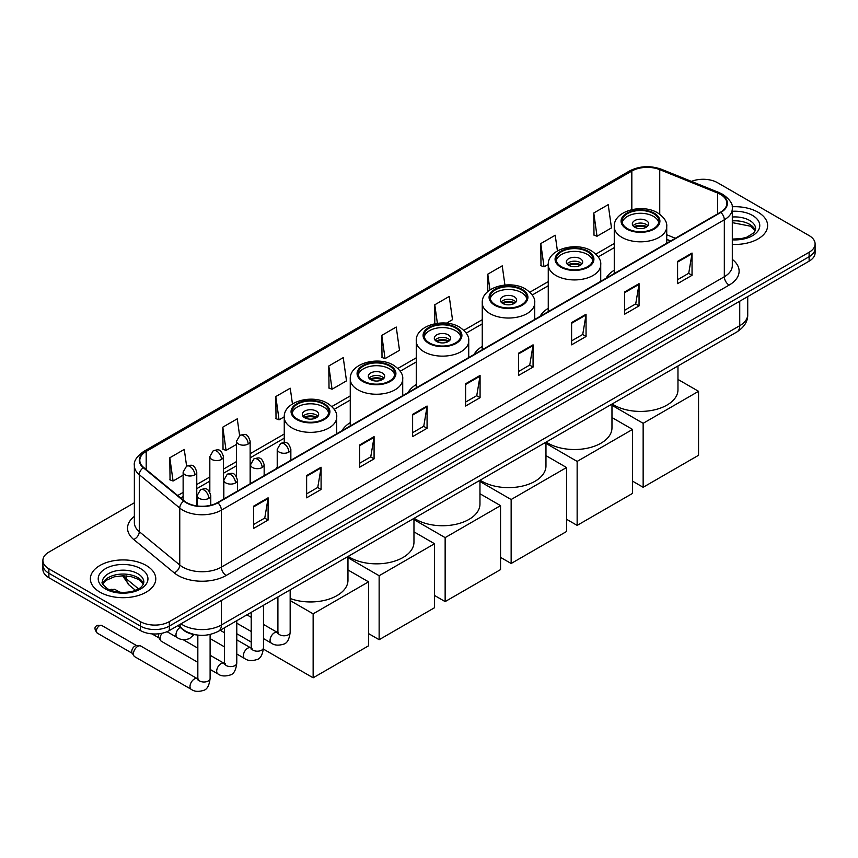 <?xml version="1.0" encoding="UTF-8"?>
<svg xmlns="http://www.w3.org/2000/svg" width="858" height="858" viewBox="0 0 858 858"><rect width="100%" height="100%" fill="white"/><g stroke="black" fill="none" stroke-linecap="round" stroke-linejoin="round"><path stroke-width="1.29" d="M277.22 466.945A36.111 20.849 0 0 0 276.04 468.8M350.257 422.629A36.111 20.849 0 0 0 342.042 430.695M416.259 384.523A36.111 20.849 0 0 0 408.043 392.589M482.26 346.418A36.111 20.849 0 0 0 474.045 354.483M548.262 308.312A36.111 20.849 0 0 0 540.047 316.377M614.264 270.206A36.111 20.849 0 0 0 606.048 278.271M670.548 241.034L666.73 239.489M196.353 634.909A20.442 11.797 180 0 1 183.43 630.083L177.949 625.568M134.363 502.767L48.885 552.112A20.442 11.797 0 0 0 42.9 560.456L42.9 569.358A20.442 11.797 0 0 0 48.885 577.702L140.422 630.544A20.442 11.797 0 0 0 169.326 630.544L809.115 261.164A20.442 11.797 0 0 0 815.1 252.82L815.1 248.38A20.442 11.797 0 0 1 809.115 256.724A20.442 11.797 0 0 0 815.1 248.38L815.1 243.929A20.442 11.797 0 0 0 809.115 235.585L717.578 182.733A20.442 11.797 0 0 0 691.441 181.392M42.9 560.456A20.442 11.797 0 0 0 48.885 568.8L140.422 621.642A20.442 11.797 0 0 0 169.326 621.642L169.326 626.093L809.115 256.724L169.326 626.093A20.442 11.797 0 0 1 140.422 626.093A20.442 11.797 0 0 0 169.326 626.093L169.326 630.544M48.885 568.8L48.885 573.251L140.422 626.093L48.885 573.251A20.442 11.797 0 0 1 42.9 564.907A20.442 11.797 0 0 0 48.885 573.251L48.885 577.702M758.043 212.216A32.701 18.876 0 0 0 732.174 206.757A32.701 18.876 0 0 1 758.043 212.216A32.701 18.876 0 0 1 767.62 225.568A32.701 18.876 0 0 0 758.043 212.216M146.203 565.465A32.701 18.876 0 0 0 110.564 561.368A32.701 18.876 0 0 0 90.38 578.807A32.701 18.876 0 0 0 99.957 592.159A32.701 18.876 0 0 0 135.596 596.256A32.701 18.876 0 0 0 155.781 578.807A32.701 18.876 0 0 0 146.203 565.465A32.701 18.876 0 0 0 110.564 561.368A32.701 18.876 0 0 0 90.38 578.807A32.701 18.876 0 0 0 99.957 592.159A32.701 18.876 0 0 0 135.596 596.256A32.701 18.876 0 0 0 155.781 578.807A32.701 18.876 0 0 0 146.203 565.465M720.473 194.412A21.804 12.591 180 0 1 726.855 203.314A21.804 12.591 180 0 1 720.473 212.216L217.503 502.595A21.804 12.591 180 0 1 184.234 500.922L143.758 467.546A21.804 12.591 180 0 1 139.811 460.328A21.804 12.591 180 0 1 146.192 451.426L631.831 171.042A21.804 12.591 180 0 1 659.748 169.637L717.556 193.007A21.804 12.591 180 0 1 720.473 194.412M720.849 194.187A22.351 12.902 0 0 0 717.867 192.75L660.07 169.38A22.351 12.902 0 0 0 631.445 170.828L145.806 451.201A22.351 12.902 0 0 0 143.307 467.728L183.784 501.093A22.351 12.902 0 0 0 217.889 502.82L720.849 212.441A22.351 12.902 0 0 0 720.849 194.187M253.636 506.156L253.636 528.41L268.093 520.066L268.093 497.812L253.636 506.156M253.636 524.463L264.768 518.039L268.028 498.552A5.448 3.142 -120 0 0 268.093 497.812M264.672 518.093L268.093 520.066M306.628 475.568L306.628 497.812L321.085 489.468L321.085 467.224L306.628 475.568M306.628 493.865L317.76 487.441L321.021 467.953A5.448 3.142 -120 0 0 321.085 467.224M317.664 487.494L321.085 489.468M359.631 444.97L359.631 467.224L374.077 458.88L374.077 436.625L359.631 444.97M359.631 463.266L370.753 456.842L374.024 437.365A5.448 3.142 -120 0 0 374.077 436.625M370.656 456.906L374.077 458.88M412.623 414.371L412.623 436.625L427.07 428.281L427.07 406.027L412.623 414.371M412.623 432.679L423.755 426.244L427.016 406.767A5.448 3.142 -120 0 0 427.07 406.027M423.659 426.308L427.07 428.281M677.595 261.39L677.595 283.644L692.041 275.3L692.041 253.046L677.595 261.39M677.595 279.697L688.727 273.273L691.988 253.786A5.448 3.142 -120 0 0 692.041 253.046M688.62 273.327L692.041 275.3M624.592 291.988L624.592 314.243L639.049 305.898L639.049 283.644L624.592 291.988M624.592 310.296L635.724 303.861L638.995 284.384A5.448 3.142 -120 0 0 639.049 283.644M635.628 303.925L639.049 305.898M571.6 322.587L571.6 344.841L586.057 336.497L586.057 314.243L571.6 322.587M571.6 340.883L582.732 334.459L585.993 314.983A5.448 3.142 -120 0 0 586.057 314.243M582.636 334.513L586.057 336.497M518.607 353.185L518.607 375.429L533.065 367.085L533.065 344.83L518.607 353.185M518.607 371.482L529.74 365.058L533 345.57A5.448 3.142 -120 0 0 533.065 344.83M529.643 365.111L533.065 367.085M465.615 383.773L465.615 406.027L480.072 397.683L480.072 375.429L465.615 383.773M465.615 402.08L476.748 395.656L480.008 376.169A5.448 3.142 -120 0 0 480.072 375.429M476.651 395.71L480.072 397.683M732.303 244.391A32.701 18.876 0 0 0 767.62 225.568A32.701 18.876 0 0 1 732.303 244.391M169.326 621.642L809.115 252.273A20.442 11.797 0 0 0 815.1 243.929M292.449 403.925L290.251 388.224L275.793 396.568L276.029 418.693M239.607 435.532L237.258 418.822L222.801 427.166L223.037 449.281M186.604 466.119L184.266 449.42L169.809 457.764L170.045 479.879M446.471 323.166L452.498 319.691L449.238 296.439L434.781 304.783L434.781 323.723M504.922 285.028L502.23 265.841L487.773 274.185L487.773 291.613M557.421 250.922L555.223 235.242L540.765 243.586L541.001 265.712M593.768 212.999L597.029 236.24L611.475 227.896L608.215 204.654L593.768 212.999L593.993 235.113M328.796 365.98L332.057 389.221L346.503 380.877L343.243 357.625L328.796 365.98L329.022 388.095M381.789 335.381L385.049 358.633L399.506 350.289L396.235 327.037L381.789 335.381L382.024 357.496M385.049 358.633L381.789 357.411M434.781 304.783L437.376 323.294M487.773 274.185L489.982 289.918M540.765 243.586L544.036 266.838L548.273 264.393M544.036 266.838L540.765 265.626M597.029 236.24L593.768 235.028M332.057 389.221L328.796 388.009M275.793 396.568L279.065 419.819L284.255 416.816M279.065 419.819L275.793 418.597M222.801 427.166L226.062 450.418L236.518 444.38M226.062 450.418L222.801 449.195M169.809 457.764L173.069 481.016L183.129 475.203M173.069 481.016L169.809 479.794M653.506 213.61A18.393 10.618 0 0 0 633.451 211.304A18.393 10.618 0 0 0 622.104 221.117A18.393 10.618 0 0 0 627.488 228.625A18.393 10.618 0 0 0 647.533 230.931A18.393 10.618 0 0 0 658.89 221.117A18.393 10.618 0 0 0 653.506 213.61M658.73 222.512A18.393 10.618 0 0 0 653.506 216.388A18.393 10.618 0 0 0 634.588 213.835A18.393 10.618 0 0 0 622.254 222.512M612.183 403.957A37.473 21.632 0 0 0 613.996 405.083A37.473 21.632 0 0 0 654.836 409.77A37.473 21.632 0 0 0 677.97 389.789L677.97 365.969M646.278 220.56A8.172 4.719 0 0 0 637.365 219.541A8.172 4.719 0 0 0 632.325 223.895A8.172 4.719 0 0 0 634.716 227.231A8.172 4.719 0 0 0 643.629 228.26A8.172 4.719 0 0 0 648.669 223.895A8.172 4.719 0 0 0 646.278 220.56M647.94 225.847A8.172 4.719 0 0 0 646.278 224.453A8.172 4.719 0 0 0 633.043 225.847M633.89 226.684A10.897 6.296 180 0 1 646.621 226.48L646.621 227.027M634.781 227.273A9.535 5.502 180 0 1 645.634 227.048L646.621 226.48M645.473 227.638L645.634 227.048M643.146 487.28L643.146 423.305L698.551 391.312L698.551 455.287L643.146 487.28L632.55 481.156M643.146 423.305L611.969 405.298M677.97 379.429L698.551 391.312M587.505 251.716A18.393 10.618 0 0 0 567.449 249.41A18.393 10.618 0 0 0 556.102 259.223A18.393 10.618 0 0 0 561.486 266.731A18.393 10.618 0 0 0 581.531 269.037A18.393 10.618 0 0 0 592.889 259.223A18.393 10.618 0 0 0 587.505 251.716M592.728 260.618A18.393 10.618 0 0 0 587.505 254.494A18.393 10.618 0 0 0 568.586 251.941A18.393 10.618 0 0 0 556.252 260.618M546.181 442.063A37.473 21.632 0 0 0 547.994 443.189A37.473 21.632 0 0 0 588.835 447.876A37.473 21.632 0 0 0 611.969 427.895L611.969 404.075M580.276 258.666A8.172 4.719 0 0 0 571.364 257.647A8.172 4.719 0 0 0 566.312 262.001A8.172 4.719 0 0 0 568.715 265.337A8.172 4.719 0 0 0 577.627 266.366A8.172 4.719 0 0 0 582.668 262.001A8.172 4.719 0 0 0 580.276 258.666M581.938 263.953A8.172 4.719 0 0 0 580.276 262.559A8.172 4.719 0 0 0 567.041 263.953M567.889 264.79A10.897 6.296 180 0 1 580.619 264.586L580.619 265.133M568.779 265.379A9.535 5.502 180 0 1 579.633 265.154L580.619 264.586M579.472 265.744L579.633 265.154M577.144 525.386L577.144 461.411L632.55 429.418L632.55 493.393L577.144 525.386L566.548 519.262M577.144 461.411L545.967 443.404M611.969 417.535L632.55 429.418M521.503 289.822A18.393 10.618 0 0 0 501.447 287.516A18.393 10.618 0 0 0 490.1 297.329A18.393 10.618 0 0 0 495.484 304.837A18.393 10.618 0 0 0 515.529 307.143A18.393 10.618 0 0 0 526.887 297.329A18.393 10.618 0 0 0 521.503 289.822M526.726 298.723A18.393 10.618 0 0 0 521.503 292.599A18.393 10.618 0 0 0 502.584 290.047A18.393 10.618 0 0 0 490.25 298.723M480.18 480.169A37.473 21.632 0 0 0 481.992 481.295A37.473 21.632 0 0 0 522.833 485.982A37.473 21.632 0 0 0 545.967 466.001L545.967 442.181M514.274 296.771A8.172 4.719 0 0 0 505.362 295.753A8.172 4.719 0 0 0 500.311 300.107A8.172 4.719 0 0 0 502.713 303.442A8.172 4.719 0 0 0 511.625 304.472A8.172 4.719 0 0 0 516.666 300.107A8.172 4.719 0 0 0 514.274 296.771M515.937 302.059A8.172 4.719 0 0 0 514.274 300.665A8.172 4.719 0 0 0 501.04 302.059M501.887 302.895A10.897 6.296 180 0 1 514.618 302.692L514.618 303.239M502.777 303.485A9.535 5.502 180 0 1 513.631 303.26L514.618 302.692M513.47 303.85L513.631 303.26M511.143 563.491L511.143 499.517L566.548 467.524L566.548 531.499L511.143 563.491L500.546 557.368M511.143 499.517L479.965 481.51M545.967 455.641L566.548 467.524M455.501 327.928A18.393 10.618 0 0 0 435.446 325.622A18.393 10.618 0 0 0 424.099 335.435A18.393 10.618 0 0 0 429.483 342.943A18.393 10.618 0 0 0 449.528 345.248A18.393 10.618 0 0 0 460.885 335.435A18.393 10.618 0 0 0 455.501 327.928M460.725 336.829A18.393 10.618 0 0 0 455.501 330.705A18.393 10.618 0 0 0 436.583 328.153A18.393 10.618 0 0 0 424.249 336.829M414.167 518.275A37.473 21.632 0 0 0 415.991 519.401A37.473 21.632 0 0 0 456.831 524.088A37.473 21.632 0 0 0 479.965 504.107L479.965 480.287M448.273 334.877A8.172 4.719 0 0 0 439.36 333.859A8.172 4.719 0 0 0 434.309 338.213A8.172 4.719 0 0 0 436.711 341.548A8.172 4.719 0 0 0 445.613 342.578A8.172 4.719 0 0 0 450.664 338.213A8.172 4.719 0 0 0 448.273 334.877M449.935 340.165A8.172 4.719 0 0 0 448.273 338.771A8.172 4.719 0 0 0 435.038 340.165M435.885 341.001A10.897 6.296 180 0 1 448.616 340.798L448.616 341.345M436.776 341.591A9.535 5.502 180 0 1 447.629 341.366L448.616 340.798M447.468 341.956L447.629 341.366M445.141 601.597L445.141 537.623L500.546 505.63L500.546 569.605L445.141 601.597L434.545 595.473M445.141 537.623L413.964 519.616M479.965 493.747L500.546 505.63M389.5 366.034A18.393 10.618 0 0 0 369.444 363.728A18.393 10.618 0 0 0 358.097 373.541A18.393 10.618 0 0 0 363.481 381.049A18.393 10.618 0 0 0 383.526 383.354A18.393 10.618 0 0 0 394.884 373.541A18.393 10.618 0 0 0 389.5 366.034M394.723 374.935A18.393 10.618 0 0 0 389.5 368.811A18.393 10.618 0 0 0 370.581 366.259A18.393 10.618 0 0 0 358.247 374.935M348.166 556.381A37.473 21.632 0 0 0 349.989 557.507A37.473 21.632 0 0 0 390.83 562.194A37.473 21.632 0 0 0 413.964 542.213L413.964 518.393M382.271 372.983A8.172 4.719 0 0 0 373.359 371.964A8.172 4.719 0 0 0 368.307 376.319A8.172 4.719 0 0 0 370.71 379.654A8.172 4.719 0 0 0 379.611 380.684A8.172 4.719 0 0 0 384.663 376.319A8.172 4.719 0 0 0 382.271 372.983M383.934 378.271A8.172 4.719 0 0 0 382.271 376.876A8.172 4.719 0 0 0 369.037 378.271M369.884 379.107A10.897 6.296 180 0 1 382.614 378.904L382.614 379.451M370.774 379.697A9.535 5.502 180 0 1 381.628 379.472L382.614 378.904M381.467 380.062L381.628 379.472M379.139 639.703L379.139 575.729L434.545 543.736L434.545 607.711L379.139 639.703L368.543 633.579M379.139 575.729L347.962 557.721M413.964 531.853L434.545 543.736M323.498 404.139A18.393 10.618 0 0 0 303.442 401.834A18.393 10.618 0 0 0 292.085 411.647A18.393 10.618 0 0 0 297.479 419.154A18.393 10.618 0 0 0 317.524 421.46A18.393 10.618 0 0 0 328.882 411.647A18.393 10.618 0 0 0 323.498 404.139M328.721 413.041A18.393 10.618 0 0 0 323.498 406.917A18.393 10.618 0 0 0 304.579 404.365A18.393 10.618 0 0 0 292.246 413.041M290.165 598.498A37.473 21.632 0 0 0 328.41 599.313A37.473 21.632 0 0 0 347.962 580.319L347.962 556.499M316.27 411.089A8.172 4.719 0 0 0 307.357 410.07A8.172 4.719 0 0 0 302.306 414.425A8.172 4.719 0 0 0 304.708 417.76A8.172 4.719 0 0 0 313.61 418.79A8.172 4.719 0 0 0 318.661 414.425A8.172 4.719 0 0 0 316.27 411.089M317.932 416.377A8.172 4.719 0 0 0 316.27 414.982A8.172 4.719 0 0 0 303.035 416.377M303.882 417.213A10.897 6.296 180 0 1 316.613 417.009L316.613 417.556M304.772 417.803A9.535 5.502 180 0 1 315.626 417.578L316.613 417.009M315.465 418.168L315.626 417.578M313.138 677.809L313.138 613.835L368.543 581.842L368.543 645.817L313.138 677.809L263.417 649.098M251.212 642.052L236.787 633.73M313.138 613.835L290.165 600.568M347.962 569.959L368.543 581.842M197.833 662.322L161.401 641.28A6.135 3.539 -60 0 1 160.628 640.529A6.135 3.539 -60 0 1 160.124 638.481A6.135 3.539 -60 0 1 162.012 633.258M160.628 640.529L158.805 637.591A4.429 2.553 -60 0 1 158.44 636.11A4.429 2.553 -60 0 1 158.987 633.762M133.44 653.882A6.135 3.539 -60 0 1 137.773 646.374A6.135 3.539 -60 0 1 139.8 645.784A6.135 3.539 -60 0 1 140.841 646.074L197.394 678.721A6.135 3.539 -60 0 0 194.605 678.882A6.135 3.539 -60 0 0 194.337 679.032A6.135 3.539 -60 0 0 190.326 684.437A6.135 3.539 -60 0 0 191.27 689.349L134.706 656.692A6.135 3.539 -60 0 1 133.945 655.93A6.135 3.539 -60 0 1 133.44 653.882M133.945 655.93L132.111 653.002A4.429 2.553 -60 0 1 131.746 651.522A4.429 2.553 -60 0 1 134.878 646.095A4.429 2.553 -60 0 1 136.347 645.666L139.8 645.784M180.984 623.82A27.252 15.734 0 0 0 182.818 624.989A27.252 15.734 0 0 0 221.364 624.989L739.735 325.697A27.252 15.734 0 0 0 747.726 314.575C747.919 321.332 744.315 327.123 736.915 331.939L218.533 631.22A13.631 7.872 60 0 0 221.364 624.989L221.364 600.503M739.735 301.222L739.735 325.697A13.631 7.872 60 0 1 736.915 331.939M179.88 624.452A13.631 9.116 129.5 0 0 182.261 628.882L178.121 625.471M809.115 261.164L809.115 252.273M140.422 630.544L140.422 621.642M123.563 575.782A27.252 15.734 0 0 0 126.587 579.043L126.587 575.943M135.425 590.261L129.086 585.038A13.631 9.116 129.5 0 1 126.587 579.043L138.47 588.835M732.303 259.384A34.063 19.67 180 0 1 729.139 285.092L226.18 575.471A6.81 3.936 60 0 1 221.364 567.127L724.324 276.748A27.252 15.734 0 0 0 732.303 265.615L732.303 208.655A27.252 15.734 180 0 1 724.324 219.777A6.81 3.936 -120 0 0 720.849 212.441M226.18 575.471A34.063 19.67 180 0 1 178.003 575.471A34.063 19.67 180 0 1 174.185 572.844L133.709 539.478A34.063 19.67 180 0 1 134.363 516.387M182.818 567.127A27.252 15.734 0 0 0 221.364 567.127L221.364 510.167A27.252 15.734 180 0 1 179.762 508.065L139.286 474.689A27.252 15.734 180 0 1 134.363 465.669L134.363 522.629A27.252 15.734 0 0 0 139.286 531.66L179.762 565.025A27.252 15.734 0 0 0 182.818 567.127M732.303 208.655C733.215 204.397 730.083 199.646 722.908 194.412L719.326 192.675A6.81 3.196 112 0 0 717.867 192.75M719.326 192.675L661.529 169.305C650.235 165.315 639.521 165.894 629.386 171.042A6.81 3.936 60 0 1 631.445 170.828M145.806 451.201A6.81 3.936 -120 0 0 143.758 451.415C136.679 456.499 133.548 461.25 134.363 465.669M143.307 467.728A6.81 4.558 129.5 0 0 139.286 474.689L139.286 531.66A6.81 4.558 -50.5 0 1 133.709 539.478M661.529 169.305A6.81 3.196 112 0 0 660.07 169.38M183.784 501.093A6.81 4.558 129.5 0 0 179.762 508.065L179.762 565.025A6.81 4.558 -50.5 0 1 174.185 572.844M217.889 502.82A6.81 3.936 60 0 1 221.364 510.167L724.324 219.777L724.324 276.748A6.81 3.936 60 0 0 729.139 285.092M146.192 451.426L146.192 469.562M717.556 193.007L717.556 213.899M659.748 169.637L659.748 214.232M675.364 238.256L666.73 234.76M631.831 171.042L631.831 209.609M614.264 243.49L595.87 254.107M548.262 281.596L529.869 292.213M482.26 319.702L463.867 330.319M416.259 357.807L397.865 368.425M350.257 395.913L331.864 406.531M284.255 434.019L250.139 453.721M236.518 461.583L223.455 469.122M209.824 476.994L196.761 484.534M183.129 492.406L177.703 495.538M465.615 384.481L480.008 376.169M518.607 353.882L533 345.57M571.6 323.294L585.993 314.983M624.592 292.696L638.995 284.384M677.595 262.098L691.988 253.786M412.623 415.079L427.016 406.767M359.631 445.677L374.024 437.365M306.628 476.265L321.021 467.953M253.636 506.864L268.028 498.552M755.34 230.62A20.764 11.991 0 0 0 749.602 224.324A20.764 11.991 0 0 0 732.303 220.903M732.303 239.082L741.269 238.642L746.91 237.151L753.989 232.733L755.683 228.904A20.764 11.991 0 0 0 749.602 220.431A20.764 11.991 0 0 0 732.303 217.01M732.303 239.832A24.85 14.35 0 0 0 757.346 231.746A24.85 14.35 0 0 0 752.498 215.422A24.85 14.35 0 0 0 732.303 211.293M626.769 229.043A19.423 11.208 0 0 0 654.225 229.043A19.423 11.208 0 0 0 654.225 213.192A19.423 11.208 0 0 0 626.769 213.192A19.423 11.208 0 0 0 626.769 229.043M666.73 243.243L666.73 226.684A26.233 15.144 180 0 1 650.536 240.669A26.233 15.144 180 0 1 621.943 237.387A26.233 15.144 180 0 1 614.264 226.684L614.264 273.53M560.767 267.149A19.423 11.208 0 0 0 588.223 267.149A19.423 11.208 0 0 0 588.223 251.297A19.423 11.208 0 0 0 560.767 251.297A19.423 11.208 0 0 0 560.767 267.149M600.729 281.349L600.729 264.79A26.233 15.144 180 0 1 584.534 278.775A26.233 15.144 180 0 1 555.941 275.493A26.233 15.144 180 0 1 548.262 264.79L548.262 311.636M494.766 305.255A19.423 11.208 0 0 0 522.222 305.255A19.423 11.208 0 0 0 522.222 289.403A19.423 11.208 0 0 0 494.766 289.403A19.423 11.208 0 0 0 494.766 305.255M534.727 319.455L534.727 302.895A26.233 15.144 180 0 1 518.532 316.881A26.233 15.144 180 0 1 489.939 313.599A26.233 15.144 180 0 1 482.26 302.895L482.26 349.742M428.764 343.361A19.423 11.208 0 0 0 456.22 343.361A19.423 11.208 0 0 0 456.22 327.509A19.423 11.208 0 0 0 428.764 327.509A19.423 11.208 0 0 0 428.764 343.361M468.725 357.561L468.725 341.001A26.233 15.144 180 0 1 452.531 354.987A26.233 15.144 180 0 1 423.938 351.705A26.233 15.144 180 0 1 416.259 341.001L416.259 387.848M362.762 381.467A19.423 11.208 0 0 0 390.218 381.467A19.423 11.208 0 0 0 390.218 365.615A19.423 11.208 0 0 0 362.762 365.615A19.423 11.208 0 0 0 362.762 381.467M402.713 395.667L402.713 379.107A26.233 15.144 180 0 1 386.529 393.093A26.233 15.144 180 0 1 357.936 389.811A26.233 15.144 180 0 1 350.257 379.107L350.257 425.954M296.75 419.573A19.423 11.208 0 0 0 324.217 419.573A19.423 11.208 0 0 0 324.217 403.721A19.423 11.208 0 0 0 296.75 403.721A19.423 11.208 0 0 0 296.75 419.573M336.711 433.773L336.711 417.213A26.233 15.144 180 0 1 320.527 431.199A26.233 15.144 180 0 1 291.935 427.917A26.233 15.144 180 0 1 284.255 417.213L284.255 442.524M143.501 583.858A20.764 11.991 0 0 0 137.763 577.563A20.764 11.991 0 0 0 116.913 574.592A20.764 11.991 0 0 0 102.66 583.858M137.763 573.67A20.764 11.991 0 0 0 115.133 571.074A20.764 11.991 0 0 0 102.317 582.153C101.223 582.786 102.971 584.995 107.55 588.76C118.222 595.002 141.967 593.253 143.844 582.153A20.764 11.991 0 0 0 137.763 573.67M105.502 588.963A24.85 14.35 0 0 0 140.658 588.963A24.85 14.35 0 0 0 140.658 568.661A24.85 14.35 0 0 0 105.502 568.661A24.85 14.35 0 0 0 105.502 588.963M288.856 452.112A6.81 3.936 0 0 0 290.851 449.335C288.084 440.594 285.392 442.331 280.63 443.436A6.81 3.936 60 0 1 284.041 443.768A6.81 3.936 -120 0 1 288.856 452.112A6.81 3.936 0 0 1 279.215 452.112A6.81 3.936 0 0 1 277.22 449.335L280.63 443.436M263.481 638.577L271.332 643.114A6.135 3.539 -60 0 1 270.399 638.202A6.135 3.539 -60 0 1 274.399 632.796A6.135 3.539 -60 0 1 274.678 632.657A6.135 3.539 -60 0 1 277.466 632.496L263.481 624.42M278.26 633.118L277.713 633.569L277.906 632.249A6.135 3.539 -0 0 0 279.697 634.748A6.135 3.539 -0 0 0 288.095 634.899A6.135 3.539 -0 0 0 290.165 632.249C289.328 639.36 287.119 643.339 283.558 644.176C278.432 645.731 274.356 645.377 271.332 643.114M262.162 467.524A6.81 3.936 0 0 0 264.157 464.746C261.4 456.006 258.708 457.743 253.936 458.848A6.81 3.936 60 0 1 257.346 459.18A6.81 3.936 -120 0 1 262.162 467.524A6.81 3.936 0 0 1 252.531 467.524A6.81 3.936 0 0 1 250.536 464.746L253.936 458.848M236.787 653.989L244.648 658.526A6.135 3.539 -60 0 1 243.704 653.614A6.135 3.539 -60 0 1 247.715 648.208A6.135 3.539 -60 0 1 247.983 648.058A6.135 3.539 -60 0 1 250.783 647.908L236.787 639.832M251.566 648.53L251.019 648.98L251.212 647.651A6.135 3.539 -0 0 0 253.013 650.16A6.135 3.539 -0 0 0 261.4 650.31A6.135 3.539 -0 0 0 263.481 647.651C262.634 654.772 260.435 658.751 256.864 659.587C251.737 661.143 247.662 660.789 244.648 658.526M235.478 482.936A6.81 3.936 0 0 0 237.473 480.148C234.706 471.417 232.014 473.155 227.252 474.249A6.81 3.936 60 0 1 230.652 474.592A6.81 3.936 -120 0 1 235.478 482.936A6.81 3.936 0 0 1 225.836 482.936A6.81 3.936 0 0 1 223.841 480.148L227.252 474.249M210.103 669.401L217.953 673.938A6.135 3.539 -60 0 1 217.02 669.025A6.135 3.539 -60 0 1 221.021 663.62A6.135 3.539 -60 0 1 221.289 663.47A6.135 3.539 -60 0 1 224.088 663.32L210.103 655.244M224.882 663.931L224.324 664.392L224.528 663.062A6.135 3.539 -0 0 0 226.319 665.561A6.135 3.539 -0 0 0 234.717 665.722A6.135 3.539 -0 0 0 236.787 663.062C235.95 670.184 233.741 674.163 230.169 674.999C225.053 676.554 220.978 676.201 217.953 673.938M208.784 498.348A6.81 3.936 0 0 0 210.778 495.559C208.011 486.818 205.33 488.567 200.558 489.661A6.81 3.936 60 0 1 203.968 490.004A6.81 3.936 -120 0 1 208.784 498.348A6.81 3.936 0 0 1 199.153 498.348A6.81 3.936 0 0 1 197.158 495.559L200.558 489.661M99.517 625.686A4.429 2.553 -60 0 1 101.737 625.461L97.308 625.461A4.429 2.553 60 0 1 99.517 625.686A4.429 2.553 -60 0 0 96.632 629.579A4.429 2.553 -60 0 0 97.308 633.129L132.336 653.356M198.187 679.343L197.64 679.793L197.833 678.474A6.135 3.539 -0 0 0 199.635 680.973A6.135 3.539 -0 0 0 208.022 681.123A6.135 3.539 -0 0 0 210.103 678.474C209.255 685.596 207.057 689.575 203.485 690.4C198.359 691.966 194.283 691.612 191.27 689.349M248.144 444.026A6.81 3.936 0 0 0 250.139 441.237C247.372 432.496 244.691 434.245 239.918 435.338A6.81 3.936 60 0 1 243.329 435.682A6.81 3.936 -120 0 1 248.144 444.026A6.81 3.936 0 0 1 238.513 444.026A6.81 3.936 0 0 1 236.518 441.237L239.918 435.338M221.461 459.427A6.81 3.936 0 0 0 223.455 456.649C220.688 447.908 217.996 449.646 213.234 450.75A6.81 3.936 60 0 1 216.634 451.083A6.81 3.936 -120 0 1 221.461 459.427A6.81 3.936 0 0 1 211.819 459.427A6.81 3.936 0 0 1 209.824 456.649L213.234 450.75M112.87 589.714A4.429 2.553 -60 0 1 115.079 589.5L110.65 589.5A4.429 2.553 60 0 1 112.87 589.714A4.429 2.553 -60 0 0 111.722 590.626M194.766 474.839A6.81 3.936 0 0 0 196.761 472.061C193.994 463.32 191.313 465.057 186.54 466.162A6.81 3.936 60 0 1 189.95 466.495A6.81 3.936 -120 0 1 194.766 474.839A6.81 3.936 0 0 1 185.135 474.839A6.81 3.936 0 0 1 183.129 472.061L186.54 466.162M194.005 634.566L189.468 638.642C184.341 640.197 180.266 639.843 177.241 637.58A6.135 3.539 -60 0 1 175.976 634.781A6.135 3.539 -60 0 1 180.137 627.37M218.533 631.22C207.572 636.733 196.611 636.733 185.639 631.22L182.261 628.882M747.726 314.575L747.726 296.611M129.086 585.038L122.597 575.782M629.386 171.042L143.758 451.415M614.264 247.64L598.23 256.896M548.262 285.746L532.228 295.002M482.26 323.852L466.226 333.108M416.259 361.958L400.225 371.214M350.257 400.064L334.223 409.32M284.255 438.17L250.139 457.861M236.518 465.733L223.455 473.273M209.824 481.145L196.761 488.685M183.129 496.546L180.663 497.972M670.699 240.948L666.73 239.339M755.244 230.856L750.45 226.19L732.303 222.63M666.73 226.684C667.299 222.061 664.274 217.449 657.636 212.848C642.17 203.282 613.352 210.961 614.264 226.684M600.729 264.79C601.297 260.167 598.273 255.555 591.634 250.954C576.168 241.388 547.35 249.067 548.262 264.79M534.727 302.895C535.295 298.273 532.271 293.661 525.632 289.06C510.167 279.494 481.349 287.173 482.26 302.895M468.725 341.001C469.294 336.379 466.269 331.767 459.631 327.166C444.165 317.599 415.347 325.279 416.259 341.001M402.713 379.107C403.292 374.485 400.268 369.873 393.629 365.272C378.164 355.705 349.345 363.384 350.257 379.107M336.711 417.213C337.291 412.591 334.255 407.979 327.627 403.378C312.162 393.811 283.344 401.49 284.255 417.213M143.404 584.094L138.61 579.44L131.306 576.683L123.059 575.782L114.275 576.823L106.07 580.383L102.756 584.094M278.711 632.99L277.466 632.496M290.165 589.864L290.165 632.249M290.851 460.253L290.851 449.335M251.212 631.499L236.787 623.176M277.906 596.943L277.906 632.249M277.22 468.125L277.22 449.335M251.212 617.342L246.9 614.843M252.027 648.401L250.783 647.908M263.481 605.276L263.481 647.651M264.157 475.664L264.157 464.746M224.528 646.911L210.103 638.577M251.212 612.355L251.212 647.651M250.536 483.526L250.536 464.746M224.528 632.754L220.206 630.255M225.332 663.802L224.088 663.32M236.787 620.688L236.787 663.062M237.473 491.076L237.473 480.148M151.984 633.88L159.02 637.944M224.528 627.766L224.528 663.062M223.841 498.938L223.841 480.148M197.833 648.155L183.033 639.618M198.638 679.214L197.394 678.721M210.103 634.47L210.103 678.474M210.778 505.244L210.778 495.559M197.833 635.102L197.833 678.474M197.158 505.963L197.158 495.559M101.737 625.461L136.765 645.688M97.308 633.129C94.198 629.279 94.198 626.715 97.308 625.461M250.139 483.751L250.139 441.237M236.518 476.673L236.518 441.237M223.455 499.163L223.455 456.649M209.824 492.084L209.824 456.649M196.761 505.909L196.761 472.061M177.241 637.58L167.031 631.692M115.079 589.5L119.906 592.277M109.996 589.961L110.65 589.5M183.129 500.01L183.129 472.061"/></g></svg>
